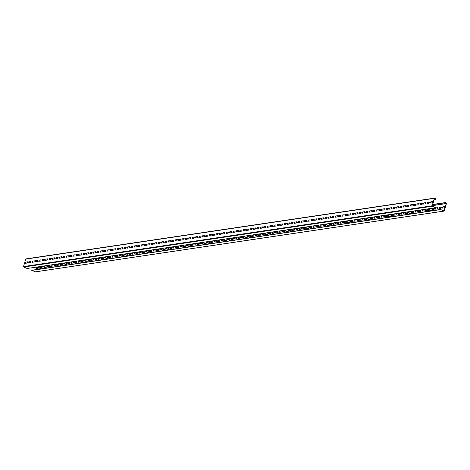 <?xml version="1.0" encoding="UTF-8"?>
<svg xmlns="http://www.w3.org/2000/svg" width="470" height="470" viewBox="0 0 470 470"><rect width="100%" height="100%" fill="white"/><g stroke="black" fill="none" stroke-linecap="round" stroke-linejoin="round"><path stroke-width="0.7" d="M36.067 269.615L36.836 267.042L41.166 268.852L440.461 209.473L443.997 210.942L446.353 203.369L445.313 202.77L444.926 203.774L445.049 202.817A0.347 0.306 -98.5 0 1 445.437 202.617L446.306 202.981A0.347 0.306 -98.5 0 1 446.5 203.428L444.262 210.889A0.347 0.306 -98.5 0 1 443.874 211.089L440.461 209.473M35.508 271.825A0.347 0.306 -98.5 0 1 35.227 271.866L31.813 270.244L41.166 268.852M432.382 205.555L444.779 203.71M442.499 208.087L442.84 206.959L444.708 206.677M439.098 208.592L439.432 207.464L441.306 207.182M435.69 209.097L436.031 207.969L437.899 207.693M432.429 209.126L432.623 208.474L434.497 208.198M425.473 210.619L425.773 209.614M422.066 211.124L422.407 209.996L424.281 209.714M418.664 211.629L418.999 210.501L420.873 210.225M415.257 212.14L415.598 211.007L417.466 210.73M411.996 212.17L412.19 211.512L414.064 211.236M405.04 213.656L405.34 212.651M401.633 214.161L401.973 213.033L403.848 212.757M398.231 214.672L398.572 213.539L400.44 213.263M394.823 215.178L395.164 214.044L397.038 213.768M391.563 215.207L391.757 214.555L393.631 214.273M384.607 216.694L384.912 215.695M381.205 217.205L381.54 216.071L383.414 215.795M377.798 217.71L378.139 216.582L380.007 216.3M374.39 218.215L374.731 217.087L376.605 216.805M371.13 218.245L371.323 217.592L373.198 217.316M364.174 219.737L364.479 218.732M360.772 220.242L361.107 219.114L362.981 218.832M357.365 220.747L357.705 219.619L359.573 219.337M353.957 221.253L354.298 220.125L356.172 219.848M350.696 221.282L350.896 220.63L352.764 220.354M343.746 222.774L344.046 221.77M340.339 223.279L340.68 222.151L342.548 221.869M336.931 223.785L337.272 222.657L339.146 222.38M333.53 224.29L333.865 223.162L335.739 222.886M330.263 224.319L330.463 223.667L332.331 223.391M323.313 225.812L323.613 224.807M319.906 226.317L320.246 225.189L322.115 224.913M316.498 226.822L316.839 225.694L318.713 225.418M313.096 227.333L313.431 226.199L315.305 225.923M309.836 227.363L310.03 226.71L311.898 226.428M302.88 228.849L303.179 227.844M299.472 229.354L299.813 228.226L301.687 227.95M296.071 229.865L296.406 228.731L298.28 228.455M292.663 230.371L293.004 229.243L294.872 228.961M289.403 230.4L289.596 229.748L291.471 229.466M282.447 231.886L282.746 230.888M279.039 232.397L279.38 231.263L281.254 230.987M275.637 232.903L275.972 231.775L277.846 231.493M272.23 233.408L272.571 232.28L274.439 231.998M268.969 233.437L269.163 232.785L271.037 232.509M262.013 234.93L262.313 233.925M258.612 235.435L258.947 234.307L260.821 234.025M255.204 235.94L255.545 234.812L257.413 234.53M251.797 236.445L252.137 235.317L254.012 235.041M248.536 236.475L248.73 235.822L250.604 235.546M241.58 237.967L241.886 236.962M238.178 238.472L238.513 237.344L240.387 237.062M234.771 238.977L235.112 237.849L236.98 237.573M231.363 239.488L231.704 238.355L233.578 238.079M228.103 239.512L228.297 238.86L230.171 238.584M221.147 241.004L221.452 240M217.745 241.51L218.086 240.382L219.954 240.105M214.338 242.021L214.678 240.887L216.547 240.611M210.936 242.526L211.271 241.392L213.145 241.116M207.67 242.555L207.869 241.903L209.738 241.621M200.719 244.042L201.019 243.037M197.312 244.553L197.653 243.419L199.521 243.143M193.904 245.058L194.245 243.924L196.119 243.648M190.503 245.563L190.838 244.435L192.712 244.153M187.236 245.593L187.436 244.941L189.304 244.659M180.286 247.085L180.586 246.08M176.879 247.59L177.219 246.456L179.088 246.18M173.471 248.095L173.812 246.967L175.686 246.685M170.07 248.601L170.41 247.473L172.279 247.197M166.809 248.63L167.003 247.978L168.877 247.702M159.853 250.122L160.153 249.118M156.445 250.628L156.786 249.5L158.66 249.218M153.044 251.133L153.379 250.005L155.253 249.729M149.636 251.638L149.977 250.51L151.845 250.234M146.376 251.667L146.57 251.015L148.444 250.739M139.42 253.16L139.719 252.155M136.012 253.665L136.353 252.537L138.227 252.261M132.611 254.17L132.945 253.042L134.82 252.766M129.203 254.681L129.544 253.547L131.412 253.271M125.942 254.711L126.136 254.059L128.01 253.776M118.986 256.197L119.286 255.192M115.585 256.702L115.92 255.574L117.794 255.298M112.177 257.213L112.518 256.079L114.386 255.803M108.77 257.719L109.111 256.591L110.985 256.309M105.509 257.748L105.703 257.096L107.577 256.814M98.553 259.234L98.859 258.236M95.152 259.745L95.486 258.612L97.361 258.336M91.744 260.251L92.085 259.123L93.953 258.841M88.337 260.756L88.677 259.628L90.551 259.346M85.076 260.785L85.27 260.133L87.144 259.857M78.126 262.278L78.425 261.273M74.718 262.783L75.059 261.655L76.927 261.373M71.311 263.288L71.651 262.16L73.526 261.878M67.909 263.793L68.244 262.665L70.118 262.389M64.643 263.823L64.842 263.171L66.711 262.894M57.693 265.315L57.992 264.31M54.285 265.82L54.626 264.692L56.494 264.41M50.877 266.326L51.218 265.197L53.092 264.921M47.476 266.831L47.811 265.703L49.685 265.427M44.209 266.86L44.409 266.208L46.277 265.932M37.259 268.352L37.559 267.348M31.76 270.409L440.408 209.638M434.491 198.175L26.126 258.911A0.347 0.306 81.5 0 0 25.738 259.111L23.5 266.572A0.347 0.306 81.5 0 0 23.694 267.019L27.16 268.476L435.808 207.699L432.294 205.86L434.533 198.399L435.596 198.663L435.426 199.779L435.837 198.951A0.347 0.306 81.5 0 0 435.643 198.505L434.774 198.134A0.347 0.306 81.5 0 0 434.386 198.34L432.147 205.795A0.347 0.306 81.5 0 0 432.341 206.242L435.808 207.699M42.564 266.185L46.912 268L42.588 266.179M444.738 206.594L444.373 207.811L442.329 208.11L442.693 206.894L444.738 206.594M441.33 207.1L440.966 208.316L438.921 208.615L439.286 207.399L441.33 207.1M437.928 207.605L437.564 208.821L435.52 209.126L435.884 207.91L437.928 207.605M432.282 209.068L432.476 208.416L434.521 208.11L434.157 209.326L433.228 209.467M427.365 210.284L425.303 210.642L425.626 209.555M424.304 209.632L423.94 210.848L421.896 211.148L422.26 209.931L424.304 209.632M420.897 210.137L420.532 211.353L418.494 211.659L418.858 210.442L420.897 210.137M417.495 210.642L417.131 211.858L415.086 212.164L415.451 210.948L417.495 210.642M411.849 212.105L412.043 211.453L414.088 211.148L413.723 212.364L412.795 212.505M406.932 213.321L404.87 213.686L405.199 212.593M403.871 212.669L403.507 213.885L401.462 214.191L401.827 212.975L403.871 212.669M400.469 213.174L400.099 214.391L398.061 214.696L398.425 213.48L400.469 213.174M397.062 213.68L396.698 214.896L394.653 215.201L395.017 213.985L397.062 213.68M391.416 215.143L391.616 214.49L393.654 214.191L393.29 215.407L392.362 215.542M386.499 216.359L384.437 216.723L384.765 215.63M383.438 215.707L383.073 216.923L381.029 217.228L381.399 216.012L383.438 215.707M380.036 216.212L379.672 217.428L377.627 217.733L377.992 216.517L380.036 216.212M376.629 216.723L376.264 217.939L374.22 218.239L374.584 217.023L376.629 216.723M370.983 218.186L371.183 217.534L373.221 217.228L372.857 218.444L371.929 218.579M366.065 219.396L364.003 219.76L364.332 218.667M363.01 218.744L362.64 219.96L360.602 220.266L360.966 219.049L363.01 218.744M359.603 219.255L359.239 220.471L357.194 220.771L357.558 219.555L359.603 219.255M356.195 219.76L355.831 220.976L353.787 221.282L354.151 220.066L356.195 219.76M350.549 221.223L350.749 220.571L352.794 220.266L352.424 221.482L351.501 221.623M345.632 222.439L343.57 222.798L343.899 221.711M342.577 221.787L342.213 223.003L340.168 223.303L340.533 222.087L342.577 221.787M339.17 222.292L338.805 223.508L336.761 223.814L337.125 222.598L339.17 222.292M335.762 222.798L335.398 224.014L333.353 224.319L333.724 223.103L335.762 222.798M330.122 224.261L330.316 223.608L332.361 223.303L331.996 224.519L331.068 224.66M325.199 225.477L323.143 225.835L323.466 224.748M322.144 224.825L321.78 226.041L319.735 226.346L320.099 225.13L322.144 224.825M318.736 225.33L318.372 226.546L316.328 226.851L316.692 225.635L318.736 225.33M315.335 225.835L314.965 227.051L312.926 227.357L313.29 226.141L315.335 225.835M309.689 227.298L309.883 226.646L311.927 226.34L311.563 227.556L310.635 227.697M304.766 228.514L302.709 228.878L303.032 227.786M301.711 227.862L301.346 229.078L299.302 229.383L299.666 228.167L301.711 227.862M298.303 228.367L297.939 229.583L295.894 229.889L296.264 228.673L298.303 228.367M294.901 228.872L294.537 230.089L292.493 230.394L292.857 229.178L294.901 228.872M289.256 230.335L289.45 229.683L291.494 229.383L291.13 230.6L290.202 230.735M284.338 231.551L282.276 231.916L282.605 230.823M281.277 230.899L280.913 232.115L278.869 232.421L279.233 231.205L281.277 230.899M277.87 231.405L277.506 232.626L275.467 232.926L275.831 231.71L277.87 231.405M274.468 231.916L274.104 233.132L272.06 233.431L272.424 232.215L274.468 231.916M268.822 233.379L269.016 232.726L271.061 232.421L270.697 233.637L269.768 233.772M263.905 234.589L261.843 234.953L262.172 233.86M260.844 233.937L260.48 235.159L258.435 235.458L258.8 234.242L260.844 233.937M257.442 234.448L257.078 235.664L255.034 235.964L255.398 234.747L257.442 234.448M254.035 234.953L253.671 236.169L251.626 236.475L251.991 235.258L254.035 234.953M248.389 236.416L248.589 235.764L250.628 235.458L250.263 236.674L249.335 236.815M243.472 237.632L241.41 237.99L241.739 236.904M240.411 236.98L240.047 238.196L238.008 238.496L238.372 237.28L240.411 236.98M237.009 237.485L236.645 238.701L234.601 239.007L234.965 237.791L237.009 237.485M233.602 237.99L233.238 239.207L231.193 239.512L231.557 238.296L233.602 237.99M227.956 239.453L228.156 238.801L230.194 238.496L229.83 239.712L228.908 239.853M223.038 240.669L220.976 241.028L221.305 239.941M219.984 240.017L219.613 241.233L217.575 241.539L217.939 240.323L219.984 240.017M216.576 240.523L216.212 241.739L214.167 242.044L214.532 240.828L216.576 240.523M213.168 241.028L212.804 242.244L210.76 242.549L211.124 241.333L213.168 241.028M207.529 242.491L207.722 241.839L209.767 241.539L209.403 242.755L208.474 242.89M202.605 243.707L200.543 244.071L200.872 242.978M199.55 243.055L199.186 244.271L197.142 244.576L197.506 243.36L199.55 243.055M196.143 243.56L195.779 244.776L193.734 245.082L194.098 243.865L196.143 243.56M192.735 244.071L192.371 245.287L190.332 245.587L190.697 244.371L192.735 244.071M187.095 245.534L187.289 244.876L189.334 244.576L188.969 245.792L188.041 245.928M182.172 246.744L180.116 247.108L180.439 246.016M179.117 246.092L178.753 247.308L176.708 247.614L177.072 246.398L179.117 246.092M175.709 246.603L175.345 247.819L173.301 248.119L173.665 246.903L175.709 246.603M172.308 247.108L171.938 248.325L169.899 248.63L170.263 247.408L172.308 247.108M166.662 248.571L166.856 247.919L168.9 247.614L168.536 248.83L167.608 248.965M161.745 249.787L159.683 250.146L160.006 249.059M158.684 249.135L158.32 250.351L156.275 250.651L156.639 249.435L158.684 249.135M155.276 249.641L154.912 250.857L152.868 251.162L153.238 249.946L155.276 249.641M151.875 250.146L151.51 251.362L149.466 251.667L149.83 250.451L151.875 250.146M146.229 251.609L146.423 250.957L148.467 250.651L148.103 251.867L147.175 252.008M141.311 252.825L139.249 253.183L139.578 252.096M138.25 252.173L137.886 253.389L135.842 253.694L136.206 252.478L138.25 252.173M134.849 252.678L134.479 253.894L132.44 254.2L132.804 252.983L134.849 252.678M131.441 253.183L131.077 254.399L129.033 254.705L129.397 253.489L131.441 253.183M125.796 254.646L125.989 253.994L128.034 253.688L127.67 254.905L126.741 255.046M120.878 255.862L118.816 256.226L119.145 255.134M117.817 255.21L117.453 256.426L115.409 256.732L115.779 255.516L117.817 255.21M114.416 255.715L114.051 256.931L112.007 257.237L112.371 256.021L114.416 255.715M111.008 256.221L110.644 257.437L108.599 257.742L108.964 256.526L111.008 256.221M105.362 257.683L105.562 257.031L107.601 256.732L107.236 257.948L106.308 258.083M100.445 258.899L98.383 259.264L98.712 258.171M97.384 258.247L97.02 259.464L94.981 259.769L95.345 258.553L97.384 258.247M93.982 258.753L93.618 259.969L91.574 260.274L91.938 259.058L93.982 258.753M90.575 259.264L90.211 260.48L88.166 260.779L88.53 259.563L90.575 259.264M84.929 260.727L85.129 260.075L87.173 259.769L86.803 260.985L85.881 261.12M80.012 261.937L77.95 262.301L78.279 261.208M76.957 261.285L76.592 262.501L74.548 262.806L74.912 261.59L76.957 261.285M73.549 261.796L73.185 263.012L71.14 263.312L71.505 262.096L73.549 261.796M70.142 262.301L69.777 263.517L67.733 263.823L68.103 262.607L70.142 262.301M64.502 263.764L64.696 263.112L66.74 262.806L66.376 264.022L65.448 264.163M59.578 264.98L57.522 265.339L57.845 264.252M56.523 264.328L56.159 265.544L54.115 265.844L54.479 264.628L56.523 264.328M53.116 264.833L52.752 266.049L50.707 266.355L51.071 265.139L53.116 264.833M49.708 265.339L49.344 266.555L47.306 266.86L47.67 265.644L49.708 265.339M44.068 266.801L44.262 266.149L46.307 265.844L45.943 267.06L45.014 267.201M39.145 268.017L37.089 268.376L37.412 267.289M432.359 205.643L444.926 203.774M430.779 208.445L435.126 210.266M410.345 211.488L414.693 213.304L410.369 211.482M394.248 216.335L389.936 214.52L394.265 216.341M369.485 217.563L373.832 219.384L369.502 217.563M353.381 222.41L349.069 220.6L353.399 222.422M328.618 223.644L332.966 225.459L328.636 223.638M308.185 226.681L312.532 228.496M287.752 229.718L292.099 231.534M267.318 232.756L271.666 234.577M251.221 237.603L246.909 235.793L251.238 237.614M226.458 238.836L230.805 240.652L226.475 238.831M210.354 243.683L206.042 241.868L210.372 243.689M185.591 244.911L189.939 246.732L185.615 244.911M165.158 247.949L169.505 249.77M144.725 250.986L149.072 252.807M124.291 254.029L128.639 255.845M108.194 258.876L103.882 257.061L108.212 258.882M83.431 260.104L87.778 261.925M67.333 264.951L63.015 263.141L67.345 264.963M434.027 200.067L435.572 199.838M432.77 201.559L432.4 202.776L430.361 203.081L430.726 201.865L432.77 201.559M429.363 202.065L428.998 203.281L426.954 203.586L427.318 202.37L429.363 202.065M425.955 202.576L425.591 203.792L423.546 204.092L423.916 202.876L425.955 202.576M422.554 203.081L422.189 204.297L420.145 204.603L420.509 203.381L422.554 203.081M419.146 203.586L418.782 204.803L416.737 205.108L417.102 203.892L419.146 203.586M415.738 204.092L415.374 205.308L413.33 205.613L413.7 204.397L415.738 204.092M412.337 204.597L411.973 205.813L409.928 206.118L410.292 204.902L412.337 204.597M408.929 205.108L408.565 206.324L406.521 206.624L406.885 205.408L408.929 205.108M405.522 205.613L405.158 206.829L403.119 207.135L403.483 205.919L405.522 205.613M402.12 206.118L401.756 207.335L399.712 207.64L400.076 206.424L402.12 206.118M398.713 206.624L398.349 207.84L396.304 208.145L396.668 206.929L398.713 206.624M395.311 207.129L394.941 208.345L392.902 208.651L393.267 207.434L395.311 207.129M391.904 207.64L391.539 208.856L389.495 209.156L389.859 207.94L391.904 207.64M388.496 208.145L388.132 209.362L386.087 209.667L386.452 208.451L388.496 208.145M385.095 208.651L384.73 209.867L382.686 210.172L383.05 208.956L385.095 208.651M381.687 209.156L381.323 210.372L379.278 210.678L379.643 209.461L381.687 209.156M378.279 209.661L377.915 210.877L375.871 211.183L376.241 209.967L378.279 209.661M374.878 210.172L374.514 211.388L372.469 211.688L372.833 210.472L374.878 210.172M371.47 210.678L371.106 211.894L369.062 212.199L369.426 210.983L371.47 210.678M368.063 211.183L367.699 212.399L365.66 212.704L366.024 211.488L368.063 211.183M364.661 211.688L364.297 212.904L362.253 213.21L362.617 211.993L364.661 211.688M361.254 212.193L360.889 213.409L358.845 213.715L359.209 212.499L361.254 212.193M357.846 212.704L357.482 213.921L355.443 214.22L355.808 213.004L357.846 212.704M354.445 213.21L354.08 214.426L352.036 214.731L352.4 213.515L354.445 213.21M351.037 213.715L350.673 214.931L348.628 215.237L348.993 214.02L351.037 213.715M347.636 214.22L347.265 215.436L345.227 215.742L345.591 214.526L347.636 214.22M344.228 214.725L343.864 215.942L341.819 216.247L342.184 215.031L344.228 214.725M340.821 215.237L340.456 216.453L338.412 216.752L338.776 215.536L340.821 215.237M337.419 215.742L337.055 216.958L335.01 217.263L335.374 216.047L337.419 215.742M334.011 216.247L333.647 217.463L331.603 217.769L331.967 216.553L334.011 216.247M330.604 216.752L330.24 217.968L328.195 218.274L328.565 217.058L330.604 216.752M327.202 217.258L326.838 218.474L324.794 218.779L325.158 217.563L327.202 217.258M323.795 217.769L323.43 218.985L321.386 219.284L321.75 218.068L323.795 217.769M320.387 218.274L320.023 219.49L317.984 219.796L318.349 218.579L320.387 218.274M316.986 218.779L316.621 219.995L314.577 220.301L314.941 219.085L316.986 218.779M313.578 219.284L313.214 220.501L311.169 220.806L311.534 219.59L313.578 219.284M310.171 219.79L309.806 221.006L307.768 221.311L308.132 220.095L310.171 219.79M306.769 220.301L306.405 221.517L304.36 221.817L304.724 220.6L306.769 220.301M303.362 220.806L302.997 222.022L300.953 222.328L301.317 221.112L303.362 220.806M299.96 221.311L299.59 222.527L297.551 222.833L297.915 221.617L299.96 221.311M296.552 221.817L296.188 223.033L294.144 223.338L294.508 222.122L296.552 221.817M293.145 222.322L292.781 223.544L290.736 223.843L291.106 222.627L293.145 222.322M289.743 222.833L289.379 224.049L287.334 224.349L287.699 223.133L289.743 222.833M286.336 223.338L285.971 224.554L283.927 224.86L284.291 223.644L286.336 223.338M282.928 223.843L282.564 225.059L280.519 225.365L280.89 224.149L282.928 223.843M279.527 224.349L279.162 225.565L277.118 225.87L277.482 224.654L279.527 224.349M276.119 224.86L275.755 226.076L273.71 226.376L274.075 225.159L276.119 224.86M272.712 225.365L272.347 226.581L270.309 226.881L270.673 225.665L272.712 225.365M269.31 225.87L268.946 227.086L266.901 227.392L267.266 226.176L269.31 225.87M265.903 226.376L265.538 227.592L263.494 227.897L263.858 226.681L265.903 226.376M262.501 226.881L262.131 228.097L260.092 228.402L260.456 227.186L262.501 226.881M259.093 227.392L258.729 228.608L256.685 228.908L257.049 227.692L259.093 227.392M255.686 227.897L255.322 229.113L253.277 229.413L253.641 228.197L255.686 227.897M252.284 228.402L251.914 229.618L249.876 229.924L250.24 228.708L252.284 228.402M248.877 228.908L248.513 230.124L246.468 230.429L246.832 229.213L248.877 228.908M245.469 229.413L245.105 230.629L243.061 230.934L243.431 229.718L245.469 229.413M242.068 229.924L241.703 231.14L239.659 231.44L240.023 230.224L242.068 229.924M238.66 230.429L238.296 231.645L236.251 231.945L236.616 230.729L238.66 230.429M235.253 230.934L234.888 232.151L232.844 232.456L233.214 231.24L235.253 230.934M231.851 231.44L231.487 232.656L229.442 232.961L229.807 231.745L231.851 231.44M228.444 231.945L228.079 233.161L226.035 233.467L226.399 232.251L228.444 231.945M225.036 232.456L224.672 233.672L222.633 233.972L222.997 232.756L225.036 232.456M221.634 232.961L221.27 234.178L219.226 234.477L219.59 233.261L221.634 232.961M218.227 233.467L217.863 234.683L215.818 234.988L216.182 233.772L218.227 233.467M214.825 233.972L214.455 235.188L212.417 235.493L212.781 234.277L214.825 233.972M211.418 234.477L211.054 235.693L209.009 235.999L209.373 234.783L211.418 234.477M208.01 234.988L207.646 236.204L205.601 236.504L205.966 235.288L208.01 234.988M204.609 235.493L204.238 236.71L202.2 237.015L202.564 235.793L204.609 235.493M201.201 235.999L200.837 237.215L198.792 237.52L199.157 236.304L201.201 235.999M197.794 236.504L197.429 237.72L195.385 238.026L195.755 236.809L197.794 236.504M194.392 237.009L194.028 238.225L191.983 238.531L192.347 237.315L194.392 237.009M190.984 237.52L190.62 238.737L188.576 239.036L188.94 237.82L190.984 237.52M187.577 238.026L187.213 239.242L185.174 239.547L185.538 238.331L187.577 238.026M184.175 238.531L183.811 239.747L181.767 240.053L182.131 238.836L184.175 238.531M180.768 239.036L180.404 240.252L178.359 240.558L178.723 239.342L180.768 239.036M177.36 239.541L176.996 240.758L174.958 241.063L175.322 239.847L177.36 239.541M173.959 240.053L173.595 241.269L171.55 241.568L171.914 240.352L173.959 240.053M170.551 240.558L170.187 241.774L168.143 242.079L168.507 240.863L170.551 240.558M167.15 241.063L166.78 242.279L164.741 242.585L165.105 241.368L167.15 241.063M163.742 241.568L163.378 242.784L161.333 243.09L161.698 241.874L163.742 241.568M160.335 242.074L159.97 243.29L157.926 243.595L158.29 242.379L160.335 242.074M156.933 242.585L156.569 243.801L154.524 244.1L154.888 242.884L156.933 242.585M153.525 243.09L153.161 244.306L151.117 244.612L151.481 243.395L153.525 243.09M150.118 243.595L149.754 244.811L147.709 245.117L148.079 243.901L150.118 243.595M146.716 244.1L146.352 245.317L144.308 245.622L144.672 244.406L146.716 244.1M143.309 244.606L142.945 245.822L140.9 246.127L141.264 244.911L143.309 244.606M139.901 245.117L139.537 246.333L137.499 246.633L137.863 245.416L139.901 245.117M136.5 245.622L136.136 246.838L134.091 247.144L134.455 245.928L136.5 245.622M133.092 246.127L132.728 247.343L130.684 247.649L131.048 246.433L133.092 246.127M129.685 246.633L129.321 247.849L127.282 248.154L127.646 246.938L129.685 246.633M126.283 247.138L125.919 248.354L123.874 248.659L124.239 247.443L126.283 247.138M122.876 247.649L122.511 248.865L120.467 249.165L120.831 247.949L122.876 247.649M119.474 248.154L119.104 249.37L117.065 249.676L117.43 248.46L119.474 248.154M116.067 248.659L115.702 249.876L113.658 250.181L114.022 248.965L116.067 248.659M112.659 249.165L112.295 250.381L110.25 250.686L110.615 249.47L112.659 249.165M109.257 249.67L108.893 250.886L106.849 251.192L107.213 249.975L109.257 249.67M105.85 250.181L105.486 251.397L103.441 251.697L103.805 250.481L105.85 250.181M102.442 250.686L102.078 251.902L100.034 252.208L100.404 250.992L102.442 250.686M99.041 251.192L98.677 252.408L96.632 252.713L96.996 251.497L99.041 251.192M95.633 251.697L95.269 252.913L93.225 253.218L93.589 252.002L95.633 251.697M92.226 252.202L91.862 253.418L89.823 253.724L90.187 252.508L92.226 252.202M88.824 252.713L88.46 253.929L86.415 254.229L86.78 253.013L88.824 252.713M85.417 253.218L85.052 254.435L83.008 254.74L83.372 253.524L85.417 253.218M82.015 253.724L81.645 254.94L79.606 255.245L79.971 254.029L82.015 253.724M78.608 254.229L78.243 255.445L76.199 255.751L76.563 254.534L78.608 254.229M75.2 254.734L74.836 255.956L72.791 256.256L73.156 255.04L75.2 254.734M71.798 255.245L71.428 256.461L69.39 256.761L69.754 255.545L71.798 255.245M68.391 255.751L68.027 256.967L65.982 257.272L66.346 256.056L68.391 255.751M64.983 256.256L64.619 257.472L62.575 257.777L62.945 256.561L64.983 256.256M61.582 256.761L61.218 257.977L59.173 258.283L59.537 257.067L61.582 256.761M58.174 257.266L57.81 258.488L55.766 258.788L56.13 257.572L58.174 257.266M54.767 257.777L54.402 258.993L52.358 259.293L52.728 258.077L54.767 257.777M51.365 258.283L51.001 259.499L48.956 259.804L49.321 258.588L51.365 258.283M47.958 258.788L47.593 260.004L45.549 260.31L45.913 259.093L47.958 258.788M44.55 259.293L44.186 260.509L42.147 260.815L42.511 259.599L44.55 259.293M41.149 259.804L40.784 261.02L38.74 261.32L39.104 260.104L41.149 259.804M37.741 260.31L37.377 261.526L35.332 261.825L35.697 260.609L37.741 260.31M34.339 260.815L33.969 262.031L31.931 262.336L32.295 261.12L34.339 260.815M30.932 261.32L30.568 262.536L28.523 262.842L28.887 261.625L30.932 261.32M27.524 261.825L27.16 263.041L25.116 263.347L25.48 262.131L27.524 261.825M430.532 203.058L430.873 201.924L432.741 201.648M427.124 203.563L427.465 202.429L429.339 202.153M423.723 204.068L424.058 202.94L425.932 202.658M420.315 204.573L420.656 203.445L422.524 203.169M416.908 205.079L417.248 203.951L419.123 203.675M413.506 205.59L413.841 204.456L415.715 204.18M410.099 206.095L410.439 204.967L412.308 204.685M406.691 206.6L407.032 205.472L408.906 205.19M403.289 207.106L403.624 205.978L405.498 205.701M399.882 207.611L400.223 206.483L402.091 206.207M396.474 208.122L396.815 206.988L398.689 206.712M393.073 208.627L393.408 207.499L395.282 207.217M389.665 209.132L390.006 208.004L391.874 207.722M386.264 209.638L386.599 208.51L388.473 208.234M382.856 210.143L383.197 209.015L385.065 208.739M379.449 210.654L379.789 209.52L381.663 209.244M376.047 211.159L376.382 210.031L378.256 209.749M372.639 211.665L372.98 210.537L374.849 210.255M369.232 212.17L369.573 211.042L371.447 210.766M365.83 212.675L366.165 211.547L368.039 211.271M362.423 213.186L362.764 212.052L364.632 211.776M359.015 213.691L359.356 212.563L361.23 212.281M355.614 214.197L355.949 213.069L357.823 212.787M352.206 214.702L352.547 213.574L354.415 213.298M348.799 215.207L349.139 214.079L351.014 213.803M345.397 215.718L345.738 214.584L347.606 214.308M341.99 216.224L342.33 215.096L344.199 214.814M338.588 216.729L338.923 215.601L340.797 215.319M335.18 217.234L335.521 216.106L337.389 215.83M331.773 217.739L332.114 216.611L333.988 216.335M328.371 218.25L328.706 217.117L330.58 216.84M324.964 218.756L325.305 217.628L327.173 217.346M321.556 219.261L321.897 218.133L323.771 217.851M318.155 219.766L318.49 218.638L320.364 218.362M314.747 220.271L315.088 219.143L316.956 218.867M311.34 220.783L311.68 219.649L313.555 219.373M307.938 221.288L308.273 220.16L310.147 219.878M304.531 221.793L304.871 220.665L306.74 220.383M301.123 222.298L301.464 221.17L303.338 220.894M297.721 222.804L298.062 221.675L299.93 221.399M294.314 223.315L294.655 222.181L296.529 221.905M290.912 223.82L291.247 222.692L293.121 222.41M287.505 224.325L287.846 223.197L289.714 222.915M284.097 224.83L284.438 223.702L286.312 223.426M280.696 225.341L281.031 224.208L282.905 223.932M277.288 225.847L277.629 224.713L279.497 224.437M273.881 226.352L274.221 225.224L276.096 224.942M270.479 226.857L270.814 225.729L272.688 225.447M267.072 227.363L267.412 226.234L269.281 225.958M263.664 227.874L264.005 226.74L265.879 226.464M260.262 228.379L260.597 227.245L262.471 226.969M256.855 228.884L257.196 227.756L259.064 227.474M253.453 229.389L253.788 228.261L255.662 227.979M250.046 229.895L250.387 228.767L252.255 228.491M246.638 230.406L246.979 229.272L248.853 228.996M243.237 230.911L243.572 229.777L245.446 229.501M239.829 231.416L240.17 230.288L242.038 230.006M236.422 231.922L236.763 230.793L238.637 230.512M233.02 232.427L233.355 231.299L235.229 231.023M229.613 232.938L229.953 231.804L231.822 231.528M226.205 233.443L226.546 232.309L228.42 232.033M222.804 233.948L223.138 232.82L225.013 232.538M219.396 234.454L219.737 233.326L221.605 233.044M215.988 234.959L216.329 233.831L218.203 233.555M212.587 235.47L212.922 234.336L214.796 234.06M209.179 235.975L209.52 234.841L211.388 234.565M205.778 236.481L206.113 235.353L207.987 235.071M202.37 236.986L202.711 235.858L204.579 235.582M198.963 237.491L199.304 236.363L201.178 236.087M195.561 238.002L195.896 236.868L197.77 236.592M192.154 238.507L192.494 237.374L194.363 237.097M188.746 239.013L189.087 237.885L190.961 237.603M185.345 239.518L185.679 238.39L187.554 238.114M181.937 240.023L182.278 238.895L184.146 238.619M178.53 240.534L178.87 239.4L180.744 239.124M175.128 241.04L175.463 239.912L177.337 239.63M171.72 241.545L172.061 240.417L173.929 240.135M168.313 242.05L168.654 240.922L170.528 240.646M164.911 242.555L165.252 241.427L167.12 241.151M161.504 243.066L161.845 241.933L163.713 241.656M158.102 243.572L158.437 242.444L160.311 242.162M154.695 244.077L155.035 242.949L156.904 242.667M151.287 244.582L151.628 243.454L153.502 243.178M147.886 245.087L148.22 243.959L150.095 243.683M144.478 245.599L144.819 244.465L146.687 244.189M141.071 246.104L141.411 244.976L143.285 244.694M137.669 246.609L138.004 245.481L139.878 245.199M134.261 247.114L134.602 245.986L136.47 245.71M130.854 247.62L131.195 246.492L133.069 246.215M127.452 248.131L127.787 246.997L129.661 246.721M124.045 248.636L124.386 247.508L126.254 247.226M120.637 249.141L120.978 248.013L122.852 247.731M117.236 249.646L117.576 248.518L119.445 248.242M113.828 250.152L114.169 249.024L116.043 248.748M110.427 250.663L110.761 249.529L112.636 249.253M107.019 251.168L107.36 250.04L109.228 249.758M103.612 251.673L103.952 250.545L105.826 250.263M100.21 252.179L100.545 251.05L102.419 250.774M96.802 252.684L97.143 251.556L99.011 251.28M93.395 253.195L93.736 252.061L95.61 251.785M89.993 253.7L90.328 252.572L92.202 252.29M86.586 254.205L86.927 253.077L88.795 252.795M83.178 254.711L83.519 253.583L85.393 253.307M79.777 255.216L80.112 254.088L81.986 253.812M76.369 255.727L76.71 254.593L78.578 254.317M72.962 256.232L73.302 255.104L75.177 254.822M69.56 256.738L69.901 255.609L71.769 255.328M66.153 257.243L66.493 256.115L68.367 255.839M62.751 257.754L63.086 256.62L64.96 256.344M59.343 258.259L59.684 257.125L61.552 256.849M55.936 258.764L56.277 257.636L58.151 257.354M52.534 259.27L52.869 258.142L54.743 257.86M49.127 259.775L49.468 258.647L51.336 258.371M45.719 260.286L46.06 259.152L47.934 258.876M42.318 260.791L42.652 259.657L44.527 259.381M38.91 261.296L39.251 260.168L41.119 259.887M35.503 261.802L35.843 260.674L37.718 260.392M32.101 262.307L32.436 261.179L34.31 260.903M28.694 262.818L29.034 261.684L30.903 261.408M25.292 263.323L25.627 262.19L27.501 261.913M434.057 199.985L435.426 199.779M432.653 204.662L445.049 202.817M432.7 204.509L445.149 202.658M35.227 271.866L443.874 211.089M38.552 266.778L42.888 268.599M39.357 266.66L43.692 268.482M42.089 266.255L46.418 268.076M443.798 210.877L444.115 210.83M444.984 203.575L446.353 203.369M445.061 203.322L446.259 203.146M426.766 209.044L431.102 210.866M427.577 208.927L431.906 210.742M425.05 209.297L429.386 211.118L425.033 209.303M430.303 208.521L434.632 210.337M406.339 212.082L410.668 213.903M407.143 211.964L411.473 213.785M408.929 214.161L404.599 212.34L408.953 214.161M409.869 211.559L414.199 213.38M385.905 215.119L390.235 216.94M386.71 215.001L391.04 216.823M384.19 215.378L388.52 217.199M389.436 214.596L393.766 216.417M365.472 218.162L369.802 219.984M366.277 218.039L370.607 219.86M363.757 218.415L368.086 220.236M369.003 217.633L373.339 219.455M345.039 221.2L349.369 223.021M345.844 221.076L350.173 222.898M343.323 221.452L347.653 223.274M348.57 220.671L352.905 222.492M324.606 224.237L328.935 226.058M325.41 224.12L329.746 225.941M322.89 224.496L327.22 226.311L322.872 224.496M328.142 223.714L332.472 225.535M304.172 227.274L308.508 229.096M304.977 227.157L309.313 228.978M306.769 229.354L302.439 227.533L306.787 229.354M307.709 226.751L312.039 228.573M283.739 230.318L288.075 232.133M284.55 230.194L288.88 232.016M282.024 230.57L286.359 232.392L282.006 230.57M287.276 229.789L291.606 231.61M263.312 233.355L267.642 235.176M264.117 233.232L268.446 235.053M265.903 235.435L261.573 233.613L265.926 235.429M266.843 232.826L271.172 234.648M242.878 236.392L247.208 238.214M243.683 236.275L248.013 238.09M241.163 236.645L245.493 238.466M246.409 235.87L250.739 237.685M222.445 239.43L226.775 241.251M223.25 239.312L227.58 241.133M220.73 239.688L225.059 241.504M225.976 238.907L230.312 240.728M202.012 242.467L206.342 244.288M202.817 242.35L207.147 244.171M200.296 242.726L204.626 244.547M205.543 241.944L209.879 243.766M181.579 245.51L185.909 247.326M182.383 245.387L186.719 247.208M179.863 245.763L184.193 247.584L179.846 245.769M185.115 244.982L189.445 246.803M161.145 248.548L165.481 250.369M161.95 248.424L166.286 250.246M163.742 250.628L159.412 248.806L163.76 250.622M164.682 248.019L169.012 249.84M140.718 251.585L145.048 253.406M141.523 251.468L145.853 253.289M138.997 251.838L143.332 253.659L138.979 251.844M144.249 251.062L148.579 252.878M120.285 254.623L124.615 256.444M121.09 254.505L125.419 256.326M122.876 256.702L118.546 254.881L122.899 256.702M123.816 254.1L128.145 255.921M99.852 257.66L104.181 259.481M100.656 257.542L104.986 259.364M98.136 257.918L102.466 259.74M103.382 257.137L107.712 258.958M79.418 260.703L83.748 262.524M80.223 260.58L84.553 262.401M77.703 260.956L82.033 262.777M82.949 260.174L87.285 261.996M58.985 263.74L63.315 265.562M59.79 263.623L64.12 265.438M57.27 263.993L61.599 265.814M62.522 263.212L66.852 265.033M25.738 259.111L434.386 198.34M23.5 266.572L432.147 205.795M23.694 267.019L432.341 206.242M434.397 198.845L435.596 198.663M434.321 199.092L435.696 198.886M445.284 202.599L432.711 204.468M444.021 211.112L35.373 271.883M36.819 267.036L41.149 268.858M430.802 208.445L435.114 210.255M384.166 215.378L388.496 217.199M363.733 218.421L368.069 220.236M343.3 221.458L347.636 223.279M308.208 226.675L312.521 228.491M287.775 229.713L292.087 231.528M267.342 232.756L271.654 234.565M241.139 236.651L245.469 238.472M220.706 239.688L225.042 241.51M200.273 242.726L204.609 244.547M165.182 247.949L169.494 249.758M144.748 250.986L149.061 252.801M124.315 254.023L128.627 255.839M98.112 257.918L102.442 259.74M77.679 260.962L82.015 262.783M83.448 260.104L87.761 261.913M57.252 263.999L61.582 265.82M25.979 258.888L434.627 198.117"/></g></svg>
